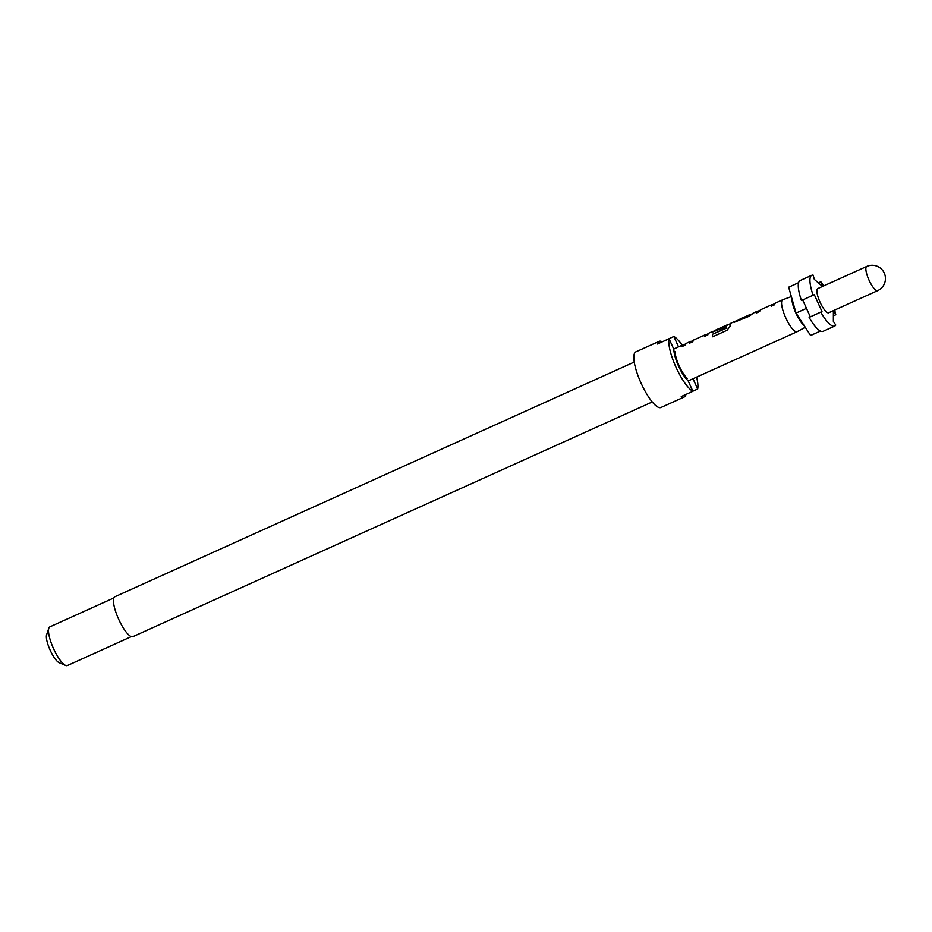 <?xml version="1.0" encoding="UTF-8"?>
<svg xmlns="http://www.w3.org/2000/svg" width="932" height="932" viewBox="0 0 932 932"><rect width="100%" height="100%" fill="white"/><g stroke="black" fill="none" stroke-linecap="round" stroke-linejoin="round"><path stroke-width="1.4" d="M114.916 596.736A21.89 5.813 65.7 0 0 114.881 596.748A21.89 5.813 65.7 0 0 118.62 619.151A21.89 5.813 65.7 0 0 132.915 636.649A21.89 5.813 65.7 0 0 132.938 636.638M685.975 394.422A30.511 8.108 -114.3 0 1 684.309 396.939A30.511 8.108 -114.3 0 1 684.274 396.962A30.511 8.108 -114.3 0 1 681.234 396.554L692.895 391.289L688.096 380.722A19.898 5.289 65.7 0 1 673.859 349.325L669.059 338.759L657.409 344.025A30.511 8.108 -114.3 0 1 659.099 341.368A30.511 8.108 -114.3 0 1 659.145 341.345L635.834 351.877A30.511 8.108 65.7 0 0 635.834 351.877A30.511 8.108 65.7 0 0 635.787 351.9A30.511 8.108 65.7 0 0 641.041 383.099A30.511 8.108 65.7 0 0 660.963 407.494A30.511 8.108 65.7 0 0 660.998 407.47M669.059 338.759A30.511 8.108 65.7 0 0 676.049 367.371A30.511 8.108 65.7 0 0 692.895 391.289M49.909 626.84A21.226 5.639 65.7 0 0 49.885 626.852A21.226 5.639 65.7 0 0 49.862 626.863A21.226 5.639 65.7 0 0 48.813 628.238A21.226 5.639 65.7 0 0 53.485 648.509A21.226 5.639 65.7 0 0 65.613 665.425A21.226 5.639 65.7 0 0 67.372 665.541A21.226 5.639 65.7 0 0 67.395 665.53M48.813 628.238L46.6 634.832A15.926 4.229 65.7 0 0 50.107 650.047A15.926 4.229 65.7 0 0 59.205 662.722L65.613 665.425M820.416 331.046L810.584 335.497A26.539 7.048 65.7 0 0 810.84 335.392A26.539 7.048 65.7 0 0 810.875 335.38M809.116 317.404L821.977 311.568L809.116 317.404A27.855 7.398 65.7 0 0 823.049 331.338A27.855 7.398 65.7 0 0 823.084 331.326L834.699 326.072A27.855 7.398 65.7 0 0 834.734 326.049A27.855 7.398 65.7 0 0 835.759 325.047L833.359 321.354L833.383 311.067L835.783 314.748A27.855 7.398 65.7 0 0 834.618 310.088M820.766 312.138A27.855 7.398 65.7 0 0 834.699 326.072M866.737 266.459A13.269 3.518 65.7 0 0 866.713 266.47L817.76 288.594A13.269 3.518 65.7 0 0 817.76 288.594A13.269 3.518 65.7 0 0 817.748 288.605A13.269 3.518 65.7 0 0 820.032 302.166A13.269 3.518 65.7 0 0 828.688 312.768A13.269 3.518 65.7 0 0 828.711 312.768M782.903 299.708A17.51 4.648 65.7 0 0 782.787 299.743A17.51 4.648 65.7 0 0 782.705 299.778A17.51 4.648 65.7 0 0 782.682 299.789A17.51 4.648 65.7 0 0 785.699 317.695A17.51 4.648 65.7 0 0 797.128 331.699A17.51 4.648 65.7 0 0 797.209 331.652A17.51 4.648 65.7 0 0 797.268 331.617M684.006 344.665A17.51 4.648 65.7 0 0 683.168 344.758A17.51 4.648 65.7 0 0 683.144 344.77A17.51 4.648 65.7 0 0 682.119 346.529L685.544 344.991A17.51 4.648 65.7 0 1 686.569 343.221A17.51 4.648 65.7 0 0 686.593 343.209A17.51 4.648 65.7 0 0 686.569 343.221L690.472 341.45A17.51 4.648 65.7 0 0 690.461 341.462A17.51 4.648 65.7 0 0 689.435 343.232L692.86 341.683A17.51 4.648 65.7 0 1 693.886 339.912A17.51 4.648 65.7 0 1 693.909 339.9A17.51 4.648 65.7 0 0 693.909 339.9L705.442 334.693A17.51 4.648 65.7 0 0 705.419 334.704A17.51 4.648 65.7 0 0 704.394 336.475L707.819 334.926A17.51 4.648 65.7 0 1 708.844 333.155A17.51 4.648 65.7 0 0 708.844 333.155L712.747 331.384A17.51 4.648 65.7 0 0 712.724 331.396A17.51 4.648 65.7 0 0 712.164 331.909L712.13 332.142M691.346 341.357L691.183 341.345A17.51 4.648 65.7 0 0 690.472 341.45M713.621 331.291L713.458 331.279A17.51 4.648 65.7 0 0 712.747 331.384M735.872 321.237A17.51 4.648 65.7 0 0 735.022 321.319L731.142 323.078A17.51 4.648 65.7 0 0 731.142 323.078A17.51 4.648 65.7 0 0 731.119 323.089A17.51 4.648 65.7 0 0 729.989 326.491L727.018 330.289L712.619 336.79A17.51 4.648 65.7 0 1 712.398 334.297L726.191 327.924A17.51 4.648 65.7 0 1 727.321 324.802A17.51 4.648 65.7 0 1 727.344 324.802A17.51 4.648 65.7 0 1 727.892 324.685L727.904 324.685M735.022 321.319A17.51 4.648 65.7 0 0 734.999 321.33A17.51 4.648 65.7 0 0 734.439 321.843L734.404 322.076M750.831 314.468A17.51 4.648 65.7 0 0 749.992 314.562A17.51 4.648 65.7 0 0 749.969 314.573A17.51 4.648 65.7 0 0 749.491 314.958L738.132 320.13L749.212 315.121M753.44 313.001A17.51 4.648 65.7 0 0 753.417 313.012A17.51 4.648 65.7 0 0 753.394 313.024A17.51 4.648 65.7 0 0 752.823 313.536L749.177 316.239L734.509 322.169M758.17 311.16L758.007 311.148A17.51 4.648 65.7 0 0 757.297 311.253A17.51 4.648 65.7 0 0 757.273 311.265A17.51 4.648 65.7 0 0 756.248 313.036L759.685 311.486A17.51 4.648 65.7 0 1 760.698 309.715A17.51 4.648 65.7 0 1 760.722 309.715A17.51 4.648 65.7 0 0 760.722 309.715L772.267 304.496A17.51 4.648 65.7 0 0 772.244 304.508A17.51 4.648 65.7 0 0 771.218 306.279L774.643 304.729A17.51 4.648 65.7 0 1 775.669 302.958A17.51 4.648 65.7 0 1 775.692 302.947A17.51 4.648 65.7 0 0 775.692 302.947L782.705 299.778M686.931 378.147A17.51 4.648 -114.3 0 1 675.024 351.9L674.826 351.457A17.906 4.753 65.7 0 0 687.129 378.59L686.931 378.147M797.128 331.699A17.51 4.648 65.7 0 0 797.151 331.687L688.189 380.92M715.345 330.51L712.864 331.629A17.242 4.578 65.7 0 0 712.281 332.142L724.723 327.283A17.51 4.648 65.7 0 1 725.224 325.955L715.485 330.359L725.003 326.351M791.944 298.659A16.718 4.439 65.7 0 0 795.905 313.129A16.718 4.439 65.7 0 0 804.141 325.559L796.033 313.07L788.682 287.219A26.539 7.048 65.7 0 1 788.996 287.033L798.596 282.699M823.69 285.914A27.855 7.398 65.7 0 0 820.824 281.779L818.366 282.885M835.783 314.748L833.371 315.843M811.76 275.29A27.855 7.398 65.7 0 0 813.1 295.223L801.438 300.5A27.855 7.398 65.7 0 1 800.099 280.567L811.76 275.29A27.855 7.398 65.7 0 1 813.135 275.161L814.335 279.425L822.024 286.042L820.824 281.779M821.977 311.568L814.3 294.652L813.1 295.223M810.316 316.833L802.662 299.941M798.584 282.745L788.682 287.219M806.471 308.352L796.033 313.07M810.584 335.497L804.141 325.559M662.221 341.846L673.836 336.475L678.531 346.855M659.145 341.345A30.511 8.108 -114.3 0 1 662.174 341.753M693 378.742L697.66 389.017L692.849 391.195M687.129 378.59L686.336 378.94M674.046 351.818L674.826 351.457M697.66 389.017A30.511 8.108 65.7 0 0 696.623 377.111M682.201 345.19A30.511 8.108 65.7 0 0 673.836 336.475M114.881 596.748A21.89 5.813 65.7 0 0 114.857 596.76L634.238 362.059M685.964 343.78L683.273 345.003A17.242 4.578 65.7 0 0 682.306 346.448M708.238 333.714L705.547 334.938A17.242 4.578 65.7 0 0 704.58 336.382M693.28 340.483L690.589 341.695A17.242 4.578 65.7 0 0 689.622 343.151M730.513 323.649L727.449 325.035A17.242 4.578 65.7 0 0 726.319 328.111L726.191 327.924M726.086 328.367L712.398 334.297M712.526 334.495A17.242 4.578 65.7 0 0 712.712 336.743M752.788 313.595L750.097 314.806A17.242 4.578 65.7 0 0 749.608 315.191L749.491 314.958M737.993 320.27L735.138 321.563A17.242 4.578 65.7 0 0 734.556 322.076M775.063 303.517L772.372 304.741A17.242 4.578 65.7 0 0 771.405 306.185M760.104 310.286L757.413 311.498A17.242 4.578 65.7 0 0 756.446 312.954M866.713 266.47A13.269 3.518 65.7 0 0 866.702 266.482A13.269 3.518 65.7 0 0 868.997 280.078A13.269 3.518 65.7 0 0 877.641 290.656A13.269 3.518 65.7 0 0 877.664 290.644A13.269 13.269 0 0 0 884.212 272.971A13.269 13.269 0 0 0 866.713 266.47M132.915 636.649L652.26 401.96M660.963 407.494L684.274 396.962M67.372 665.541L131.342 636.626M810.84 335.392L820.44 331.058M791.35 296.597L782.787 299.743M805.26 327.283L797.209 331.652M673.719 349.022L683.168 344.758M738.447 319.781L749.992 314.562M753.417 313.012L757.297 311.253M715.799 330.01L727.344 324.802M828.688 312.768L877.641 290.656M49.885 626.852L113.867 597.936"/></g></svg>
